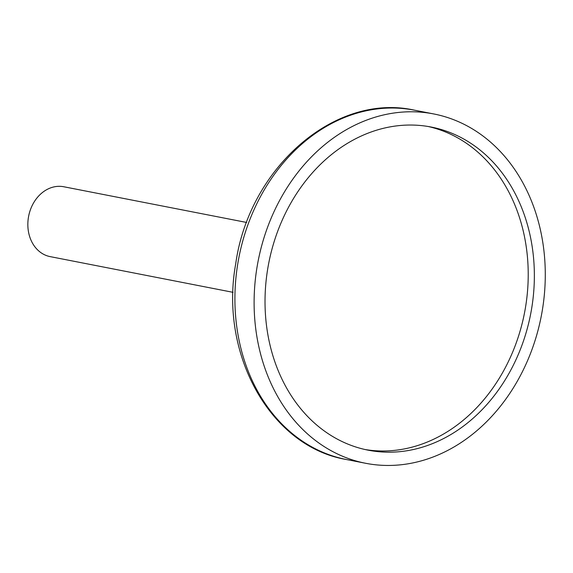 <?xml version="1.0" encoding="UTF-8"?>
<svg xmlns="http://www.w3.org/2000/svg" width="573" height="573" viewBox="0 0 573 573"><rect width="100%" height="100%" fill="white"/><g stroke="black" fill="none" stroke-linecap="round" stroke-linejoin="round"><path stroke-width="0.86" d="M365.08 449.526A164.609 133.402 101 0 0 527.361 256.131A164.609 133.402 101 0 0 428.153 126.497M533.499 257.327A164.609 133.402 101 0 0 431.233 127.056A164.609 133.402 101 0 0 268.758 263.043A164.609 133.402 101 0 0 368.138 450.17A164.609 133.402 101 0 0 533.499 257.327M544.35 254.792A177.952 144.217 101 0 0 433.79 113.955A177.952 144.217 101 0 0 258.144 260.973A177.952 144.217 101 0 0 365.581 463.271A177.952 144.217 101 0 0 544.35 254.792M246.669 222.467L63.782 186.755A35.59 28.843 101 0 0 28.65 216.157A35.59 28.843 101 0 0 50.138 256.618L233.032 292.33M433.79 113.955L414.594 110.202A177.952 144.217 101 0 0 238.948 257.22A177.952 144.217 101 0 0 346.379 459.517L365.581 463.271M414.594 110.202C335.148 92.26 248.983 167.875 235.711 263.831C219.251 354.093 270.37 446.732 346.379 459.517"/></g></svg>
